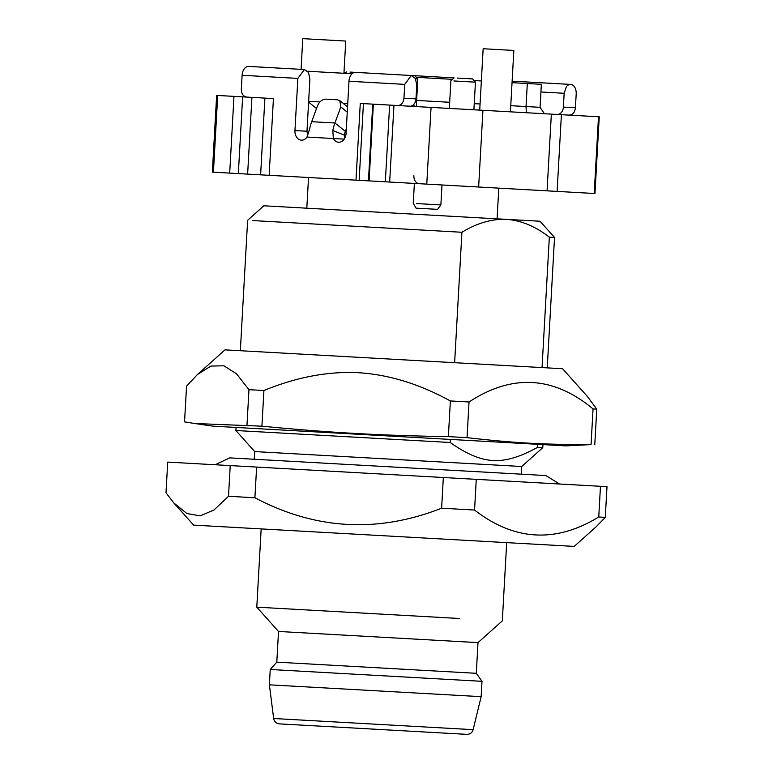 <?xml version="1.0" encoding="UTF-8"?>
<svg xmlns="http://www.w3.org/2000/svg" width="773" height="773" viewBox="0 0 773 773"><rect width="100%" height="100%" fill="white"/><g stroke="black" fill="none" stroke-linecap="round" stroke-linejoin="round"><path stroke-width="1.16" d="M173.867 503.001L193.646 525.128L574.204 546.405L596.331 526.616L605.288 517.35L606.998 486.661L167.712 462.099L166.002 492.797L173.867 503.001L186.853 513.504L200.159 515.862L213.986 509.996L228.508 496.285L230.228 465.597M476.265 479.357L474.554 510.045L441.615 508.199C377.784 533.264 315.548 529.785 254.906 497.764L228.508 496.285M443.335 477.511L441.615 508.199M600.466 486.294L598.756 516.992C555.758 543.216 514.354 540.897 474.554 510.045M605.288 517.35L598.756 516.992M256.617 467.076L254.906 497.764M521.717 466.506L521.292 474.178L545.844 475.55L229.736 457.877L254.288 459.249L254.713 451.577L521.717 466.506L542.781 447.673L537.583 447.374C502.914 466.216 482.652 465.153 450.166 442.494L450.34 439.422M459.761 618.506L256.791 607.163L261.168 528.896M254.713 451.577L235.881 430.513L450.166 442.494M256.791 607.163L278.522 631.464L478.004 642.614L502.315 620.883L506.682 542.627M537.757 444.311L537.583 447.374M478.004 642.614L476.294 673.312L276.802 662.152L270.241 669.486L269.381 684.83L481.144 696.666L482.004 681.322L270.241 669.486M565.971 445.886L213.039 426.155L194.612 423.498L261.921 426.194C296.59 429.527 327.626 431.943 355.039 433.421C382.442 435.006 413.555 436.069 448.369 436.619L467.037 437.663C514.721 443.055 542.955 444.639 591.055 444.601L565.971 445.886M246.974 425.363L248.964 389.679L236.509 373.803L223.899 365.793L210.932 366.073L197.347 374.586L186.544 386.191L184.544 421.865L194.612 423.498M197.347 374.586L225.001 349.86L562.589 368.731L587.316 396.394L596.756 409.13L594.766 444.804M591.055 444.601L593.055 408.917L596.756 409.13M593.055 408.917C553.42 376.045 512.084 373.736 469.037 401.989L467.037 437.663M448.369 436.619L450.369 400.945L469.037 401.989M450.369 400.945C419.42 383.988 388.771 374.576 358.43 372.712C328.071 371.185 296.561 377.118 263.922 390.52L261.921 426.194M248.964 389.679L263.922 390.52M473.144 729.664C472.158 732.736 470.052 734.302 466.824 734.35L279.411 723.876C276.203 723.46 274.289 721.673 273.652 718.504L473.144 729.664L481.144 696.666M314.959 725.857L284.116 724.137M462.119 734.089L444.05 733.075M252.839 220.576L461.925 232.267L454.63 362.701M461.925 232.267C477.115 223.039 491.966 218.74 506.489 219.358C520.983 220.363 535.274 226.296 549.332 237.147L542.047 367.581M240.345 350.72L247.631 220.286L263.835 205.792L540.047 221.242L554.531 237.446L549.332 237.147M355.986 180.157L369.079 180.892L373.369 104.171L360.276 103.437L355.986 180.157L260.617 174.833L264.907 98.103L273.429 98.577L269.139 175.307M212.362 172.128L260.617 174.833M599.239 116.8L598.505 116.752L594.215 193.482L478.642 187.018L482.932 110.297L551.352 114.124L547.062 190.844M369.079 180.892L478.642 187.018M344.188 139.13L333.347 138.522A9.218 6.976 -86.8 0 0 338.574 142.242A9.218 6.976 -86.8 0 0 346.062 133.429L348.981 81.252L404.733 84.373L403.96 98.181C403.351 102.828 401.264 105.283 397.728 105.534M246.713 97.089C243.205 96.422 241.418 93.755 241.331 89.088L242.104 75.281L297.866 78.402L294.948 130.569A9.218 6.976 -86.8 0 0 301.402 140.164A9.218 6.976 -86.8 0 0 307.016 137.053L309.577 129.197A36.882 24.098 -86.8 0 1 311.693 121.699L317.568 105.659C319.452 101.524 322.225 99.35 325.887 99.147L337.501 99.804L339.811 100.645L340.806 106.964L334.922 122.994L311.693 121.699M247.631 174.109L251.921 97.379L264.907 98.103M251.921 97.379L242.625 96.857L238.345 173.587M242.625 96.857L233.977 96.374L229.687 173.104M233.977 96.374L216.643 95.408L212.353 172.128M569.179 115.119C572.745 114.848 574.822 112.404 575.421 107.766L576.194 93.958A9.218 6.029 93.2 0 0 570.687 84.412A9.218 6.029 93.2 0 0 566.28 86.876L564.155 93.282L563.391 107.099A7.682 5.817 93.2 0 1 557.149 114.443M598.505 116.752L561.401 114.684L557.111 191.404M561.401 114.684L551.352 114.124M482.932 110.297L431.063 107.399L426.773 184.119M431.063 107.399L373.369 104.171M372.731 104.133L368.441 180.863M316.534 108.5L308.611 102.142M307.606 135.768L306.978 131.246L309.896 79.068L308.495 72.459L304.398 69.531L248.635 66.41A9.218 6.029 -86.8 0 0 242.104 75.281M413.893 175.703A7.682 5.817 -86.8 0 0 419.275 183.703M441.992 184.969L440.881 204.922L416.618 203.56M409.758 106.201A7.682 5.817 -86.8 0 0 415.99 98.857L416.763 85.049L415.372 78.44L411.265 75.503L355.503 72.382A9.218 6.029 -86.8 0 0 348.981 81.252M404.733 84.373L411.265 75.503M307.016 137.053L333.347 138.522L332.815 130.492A36.882 24.098 -86.8 0 1 334.922 122.994L345.386 131.391L346.314 128.869M297.866 78.402L304.398 69.531M570.687 84.412L514.934 81.3L512.074 82.199M319.916 101.949L308.649 101.321M347.734 103.505L342.999 103.234L347.541 106.877M345.386 131.391A18.446 12.049 -86.8 0 0 344.333 135.14L344.758 138.203M414.376 183.423L413.255 203.376L416.067 208.15L437.557 209.348L440.881 204.922M413.159 105.012L415.024 106.5M544.376 113.728L540.066 107.331L510.76 105.688M480.072 103.978L474.245 103.65M449.693 102.278L416.628 100.432M540.066 107.331L541.351 84.315L527.321 83.532L526.027 106.548L526.326 112.723M479.724 110.114L483.154 48.738L513.842 50.448L510.412 111.834M301.064 69.338L302.774 38.65L345.744 41.056L343.937 73.28M352.092 73.735L307.635 71.251M527.321 83.532L512.045 82.672M481.357 80.962L475.115 80.614M451.384 79.281L417.497 77.387M349.976 72.073L362.006 72.749M411.738 75.532L412.695 75.58M457.326 78.073L472.545 78.923L457.326 78.073M213.425 172.195L217.706 95.466M389.669 182.042L393.959 105.321M389.631 105.08L385.341 181.8M359.145 180.341L363.436 103.611M415.99 98.857L403.96 98.181M306.978 131.246L294.948 130.569M563.391 107.099L575.421 107.766M540.926 91.987L564.155 93.282M344.333 135.14L332.815 130.492M347.251 112.124L340.806 106.964M416.28 106.568L417.826 78.943L415.574 78.817M473.897 109.785L475.443 82.17L453.877 80.962M229.745 457.877L215.155 464.757M559.555 484.014L545.844 475.55M542.955 444.601L542.781 447.673M236.055 427.44L235.881 430.513M278.522 631.464L276.802 662.152M476.294 673.312L482.004 681.322M273.652 718.504L269.381 684.83M554.531 237.446L547.245 367.871M599.249 116.8L594.959 193.521M408.067 75.319L454.128 77.899L450.891 80.798L449.345 108.413M342.623 102.906L339.801 100.635M344.043 73.28L346.787 71.899M417.826 78.943L414.927 75.706M475.443 82.17L472.545 78.923M308.524 177.51L306.804 208.198M498.798 188.148L497.078 218.836"/></g></svg>
